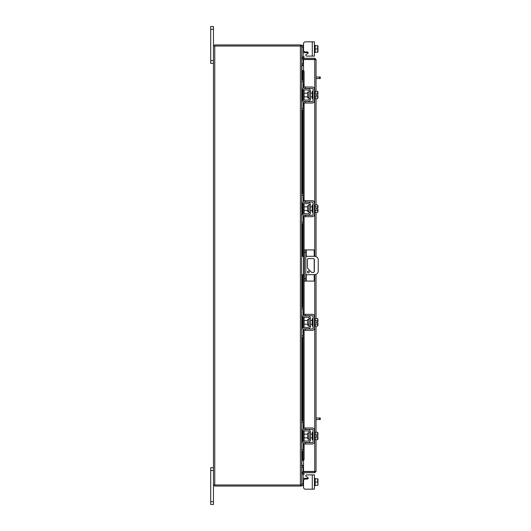 <?xml version="1.0" encoding="UTF-8"?>
<svg xmlns="http://www.w3.org/2000/svg" width="531" height="531" viewBox="0 0 531 531"><rect width="100%" height="100%" fill="white"/><g stroke="black" fill="none" stroke-linecap="round" stroke-linejoin="round"><path stroke-width="0.8" d="M309.281 271.938A0.916 0.916 0 0 0 308.358 271.022A0.916 0.916 0 0 0 307.442 271.938A0.916 0.916 0 0 0 308.358 272.861A0.916 0.916 0 0 0 309.281 271.938M305.816 274.693L314.564 274.693A3.677 3.677 0 0 0 318.242 271.016L318.242 259.984A3.677 3.677 0 0 0 314.564 256.307L305.816 256.307M304.343 256.307L303.613 256.307L303.613 274.693L304.343 274.693M301.701 256.307L303.613 256.307M303.613 274.693L301.701 274.693M311.578 272.396L307.449 268.029L307.449 259.513A0.909 0.909 0 0 1 308.358 258.604L313.416 258.604A0.909 0.909 0 0 1 314.332 259.513L314.332 271.487A0.909 0.909 0 0 1 313.416 272.396L311.578 272.396M306.254 274.693L306.254 281.085L304.343 281.085L304.343 249.915L314.199 249.915L314.199 256.307M305.816 249.915L305.816 281.085M306.254 281.085L314.199 281.085L314.199 274.693M314.199 259.042L314.199 271.958M308.757 433.05L307.622 433.05L307.622 438.918L308.757 438.918L309.049 432.758M301.701 422.603L301.701 420.837L303.095 420.837L303.095 422.603L301.701 422.603L301.701 428.192A2.721 2.721 0 0 0 304.416 430.913L307.874 430.913A1.175 1.175 0 0 1 309.049 432.088L309.049 439.88A1.175 1.175 0 0 1 307.874 441.055L304.416 441.055A2.721 2.721 0 0 0 301.701 443.777L301.701 449.365L303.095 449.365L303.095 451.131L301.701 451.131L301.701 449.365M303.812 442.602A1.321 1.321 0 0 1 304.416 442.456L307.874 442.456A2.575 2.575 0 0 0 310.449 439.88L310.449 432.088A2.575 2.575 0 0 0 307.874 429.513L304.416 429.513A1.321 1.321 0 0 1 303.812 429.367M303.54 429.181A1.321 1.321 0 0 1 303.095 428.192L303.433 429.075L303.095 422.603M303.433 442.894L303.095 449.365M303.095 443.777A1.321 1.321 0 0 1 303.54 442.794M310.449 432.088L309.049 432.088M309.049 439.88L310.449 439.88M301.847 429.075L301.701 428.192L301.847 429.075M314.418 439.661L315.155 439.661L315.155 432.307L314.418 432.307M313.018 439.661L312.288 439.661L312.288 432.307L313.018 432.307M307.622 434.146L304.124 434.146L304.124 437.823L307.622 437.823M315.155 437.843L317.664 437.843L315.155 437.843M315.155 434.126L317.664 434.126L315.155 434.132M317.95 438.686L317.95 436.535L317.664 439.701L315.155 439.701M317.95 436.535L316.463 436.535L316.463 435.433L317.923 435.433L317.664 432.274L315.155 432.274M317.95 433.117L317.75 432.44M317.664 439.701L317.95 438.852M317.923 435.433L317.95 433.283M305.371 444.002L303.54 444.002L303.54 442.602L305.371 442.602L305.371 444.002L312.288 444.002A2.131 2.131 0 0 0 314.418 441.865L314.418 430.103A2.131 2.131 0 0 0 312.288 427.973L305.371 427.973L305.371 429.367L312.288 429.367A0.737 0.737 0 0 1 313.018 430.103L313.018 441.865A0.737 0.737 0 0 1 312.288 442.602L305.371 442.602M305.371 429.367L303.54 429.367L303.54 427.973L305.371 427.973M303.433 478.358L303.095 477.475L303.241 478.312L303.095 477.475L303.433 478.358L303.095 477.475L303.433 478.358L304.416 478.358L304.416 479.32M306.706 474.906L314.418 474.906L314.418 489.17L312.288 489.17L312.288 474.906L306.706 474.906A0.883 0.883 0 0 0 306.268 476.553L307.748 477.402A0.883 0.883 0 0 1 307.303 479.048L305.371 479.048A1.839 1.839 0 0 0 303.54 480.887L303.54 487.332L303.54 485.712L303.54 487.332L303.54 485.712L301.701 485.712L301.701 46.031L213.469 46.031L213.469 504.45L210.707 504.45L210.707 501.656L213.469 501.656M305.371 489.17L312.288 489.17L305.371 489.17A1.839 1.839 0 0 1 303.54 487.332L303.54 485.712L303.54 487.332M308.186 478.165A0.883 0.883 0 0 1 308.166 478.358A0.883 0.883 0 0 0 308.186 478.165A0.883 0.883 0 0 1 308.166 478.358A0.883 0.883 0 0 0 307.748 477.402A0.883 0.883 0 0 1 308.166 478.358L304.416 478.358M301.701 467.094L303.095 467.094L303.095 471.727M303.095 474.754L303.095 485.712M314.418 485.712L315.155 485.712L315.155 478.358L314.418 478.358M315.155 482.035L315.155 485.248L317.664 485.248L317.95 483.787L317.664 482.035L315.155 482.035L315.155 478.823L317.664 478.816L315.155 478.823M317.664 485.248L315.155 485.254M317.664 478.816L317.664 482.035M317.923 485.254L317.95 483.787M317.95 483.495L317.95 480.575M317.95 480.283L317.95 478.862M312.288 41.83L314.418 41.83L314.418 56.094L312.288 56.094L312.288 41.83L305.371 41.83A1.839 1.839 0 0 0 303.54 43.668L303.54 45.288L303.54 43.668L303.54 45.288L303.095 45.288L303.095 56.246M304.416 51.68L304.416 52.642L308.166 52.642A0.883 0.883 0 0 1 307.748 53.598L306.268 54.447A0.883 0.883 0 0 0 306.706 56.094L312.288 56.094M304.416 52.642L303.433 52.642L303.095 53.525L303.433 52.642L304.416 52.642M303.095 59.273L303.095 63.906L301.701 63.906M301.701 46.224L301.701 45.288L303.095 45.288M314.418 45.288L315.155 45.288L315.155 52.177L315.155 45.752L317.664 45.752L317.664 48.965L315.155 48.965M314.418 52.642L315.155 52.642L315.155 52.184L317.664 52.177L315.155 52.184M315.155 45.746L317.95 45.792L315.155 45.746M317.664 52.184L317.664 48.965M317.95 47.213L317.95 45.792M317.95 50.425L317.95 47.505M317.95 52.138L317.95 50.717M303.54 43.668L303.54 50.113A1.839 1.839 0 0 0 305.371 51.952L307.303 51.952A0.883 0.883 0 0 1 308.186 52.834A0.883 0.883 0 0 0 308.166 52.642M303.54 59.353L303.54 58.251L314.744 58.251L314.744 59.353L303.54 59.353A1.288 1.288 0 0 1 302.404 57.441L303.141 56.167L304.09 56.717L303.54 58.251M316.038 439.701L316.038 471.455L303.54 471.442L303.54 460.37M303.54 70.63L303.54 59.558L316.038 59.545L316.038 91.299M316.038 98.726L316.038 204.966M316.038 212.393L316.038 256.619M316.038 274.381L316.038 318.633M316.038 326.061L316.038 432.274M314.936 471.455L316.038 471.455L314.744 472.749L314.744 439.661M314.744 91.339L314.744 59.558L316.038 59.545L314.744 58.251M314.744 472.749L303.54 472.749L304.09 474.283L303.141 474.833L302.404 473.559L303.36 473.008M314.744 471.647L303.54 471.647L303.54 472.749M302.245 79.869L302.245 70.59L303.374 70.59A1.474 0.737 90 0 1 304.09 72.057L303.141 72.057A1.474 0.737 -90 0 0 302.418 70.59L302.418 79.869M303.347 460.41L302.418 460.41A1.474 0.737 -90 0 0 303.141 458.943L303.141 443.431M303.141 458.943L304.09 458.943A1.474 0.737 90 0 1 303.374 460.41L302.404 460.41L302.418 451.131M303.141 441.38L303.141 430.595M303.141 428.537L303.141 329.797M303.141 327.74L303.141 316.954M303.141 314.896L303.141 274.693M303.141 256.307L303.141 216.13M303.141 214.073L303.141 203.287M303.141 201.229L303.141 102.463M303.141 100.405L303.141 89.62M303.141 87.569L303.141 72.057M304.09 458.943L304.09 444.002M304.09 441.075L304.09 430.893M304.09 427.973L304.09 330.362M304.09 327.441L304.09 317.253M304.09 314.332L304.09 274.693M304.09 256.307L304.09 216.694M304.09 213.774L304.09 203.585M304.09 200.665L304.09 103.027M304.09 100.107L304.09 89.925M304.09 86.998L304.09 72.057M303.374 57.965L302.404 57.441M303.54 471.647A1.288 1.288 0 0 0 302.404 473.559M303.54 465.388L301.887 465.388L301.887 451.131M301.887 79.869L301.887 65.612L303.54 65.612M213.469 484.969L300.407 484.969L300.407 46.031M301.701 484.969L300.407 484.969M303.54 64.052L301.701 63.859M303.54 65.147L301.887 65.147A1.288 1.288 0 0 1 301.701 65.134M300.599 46.031L300.599 44.929L214.57 44.929L214.57 46.031M301.681 46.031A1.288 1.288 0 0 0 300.599 44.943M301.701 465.866A1.288 1.288 0 0 1 301.887 465.853L303.54 465.853M301.701 467.141L303.54 466.948M300.599 484.969L300.599 486.071L214.57 486.071L214.57 484.969M300.599 486.057A1.288 1.288 0 0 0 301.681 484.969M308.757 92.082L307.622 92.082L307.622 97.95L308.757 97.95L309.049 91.79M301.701 81.635L301.701 79.869L303.095 79.869L303.095 81.635L301.701 81.635L301.701 87.223A2.721 2.721 0 0 0 304.416 89.945L307.874 89.945A1.175 1.175 0 0 1 309.049 91.12L309.049 98.912A1.175 1.175 0 0 1 307.874 100.087L304.416 100.087A2.721 2.721 0 0 0 301.701 102.808L301.701 108.397L303.095 108.397L303.095 110.163L301.701 110.163L301.701 108.397M303.812 101.633A1.321 1.321 0 0 1 304.416 101.487L307.874 101.487A2.575 2.575 0 0 0 310.449 98.912L310.449 91.12A2.575 2.575 0 0 0 307.874 88.544L304.416 88.544A1.321 1.321 0 0 1 303.812 88.398M303.54 88.206A1.321 1.321 0 0 1 303.095 87.223L303.433 88.106L303.095 81.635M303.433 101.925L303.095 108.397M303.095 102.808A1.321 1.321 0 0 1 303.54 101.819M310.449 91.12L309.049 91.12M309.049 98.912L310.449 98.912M301.847 88.106L301.701 87.223L301.847 88.106M314.418 98.693L315.155 98.693L315.155 91.339L314.418 91.339M313.018 98.693L312.288 98.693L312.288 91.339L313.018 91.339M307.622 93.177L304.124 93.177L304.124 96.854L307.622 96.854M315.155 96.868L317.664 96.868L315.155 96.874M315.155 93.157L317.664 93.157L315.155 93.157M317.95 97.717L317.95 95.567L317.664 98.726L315.155 98.726M317.95 95.567L316.463 95.567L316.463 94.465L317.923 94.465L317.664 91.299L315.155 91.299M317.95 92.148L317.75 91.465M317.664 98.726L317.95 97.883M317.923 94.465L317.95 92.314M305.371 103.027L303.54 103.027L303.54 101.633L305.371 101.633L305.371 103.027L312.288 103.027A2.131 2.131 0 0 0 314.418 100.897L314.418 89.135A2.131 2.131 0 0 0 312.288 86.998L305.371 86.998L305.371 88.398L312.288 88.398A0.737 0.737 0 0 1 313.018 89.135L313.018 100.897A0.737 0.737 0 0 1 312.288 101.633L305.371 101.633M305.371 88.398L303.54 88.398L303.54 86.998L305.371 86.998M316.038 417.977L320.293 417.977L320.293 419.517L319.377 419.517L319.377 417.977M316.038 419.517L319.377 419.517M316.038 77.008L320.293 77.008L320.293 78.548L319.377 78.548L319.377 77.008M316.038 78.548L319.377 78.548M213.469 470.479L210.707 470.479L210.707 467.692L213.469 467.692M210.707 470.479L210.707 501.656M213.469 29.344L210.707 29.344L210.707 26.55L213.469 26.55L213.469 46.031M213.469 63.308L210.707 63.308L210.707 60.521L213.469 60.521M210.707 29.344L210.707 60.521M307.748 53.598L306.268 54.447M308.757 205.749L307.622 205.749L307.622 211.617L308.757 211.617L309.049 205.451M301.701 195.302L301.701 193.536L303.095 193.536L303.095 195.302L301.701 195.302L301.701 200.891A2.721 2.721 0 0 0 304.416 203.605L307.874 203.605A1.175 1.175 0 0 1 309.049 204.787L309.049 212.579A1.175 1.175 0 0 1 307.874 213.754L304.416 213.754A2.721 2.721 0 0 0 301.701 216.475L301.701 222.064L303.095 222.064L303.095 223.83L301.701 223.83L301.701 222.064M303.812 215.301A1.321 1.321 0 0 1 304.416 215.155L307.874 215.155A2.575 2.575 0 0 0 310.449 212.579L310.449 204.787A2.575 2.575 0 0 0 307.874 202.211L304.416 202.211A1.321 1.321 0 0 1 303.812 202.065M303.54 201.873A1.321 1.321 0 0 1 303.095 200.891L303.433 201.773L303.095 195.302M303.433 215.593L303.095 222.064M303.095 216.475A1.321 1.321 0 0 1 303.54 215.486M310.449 204.787L309.049 204.787M309.049 212.579L310.449 212.579M301.847 201.773L301.701 200.891L301.847 201.773M314.418 212.36L315.155 212.36L315.155 205.006L314.418 205.006M313.018 212.36L312.288 212.36L312.288 205.006L313.018 205.006M307.622 206.844L304.124 206.844L304.124 210.522L307.622 210.522M315.155 210.535L317.664 210.535L315.155 210.541M315.155 206.825L317.664 206.825L315.155 206.825M317.95 211.384L317.95 209.234L317.664 212.393L315.155 212.393M317.923 209.234L316.463 209.234L316.463 208.132L317.923 208.132L317.664 204.966L315.155 204.966M317.95 205.809L317.75 205.132M317.664 212.393L317.95 211.55M317.95 208.132L317.95 205.982M305.371 216.694L303.54 216.694L303.54 215.301L305.371 215.301L305.371 216.694L312.288 216.694A2.131 2.131 0 0 0 314.418 214.564L314.418 202.802A2.131 2.131 0 0 0 312.288 200.665L305.371 200.665L305.371 202.065L312.288 202.065A0.737 0.737 0 0 1 313.018 202.802L313.018 214.564A0.737 0.737 0 0 1 312.288 215.301L305.371 215.301M305.371 202.065L303.54 202.065L303.54 200.665L305.371 200.665M308.757 319.416L307.622 319.416L307.622 325.284L308.757 325.284L309.049 319.118M301.701 308.969L301.701 307.203L303.095 307.203L303.095 308.969L301.701 308.969L301.701 314.558A2.721 2.721 0 0 0 304.416 317.272L307.874 317.272A1.175 1.175 0 0 1 309.049 318.454L309.049 326.246A1.175 1.175 0 0 1 307.874 327.421L304.416 327.421A2.721 2.721 0 0 0 301.701 330.143L301.701 335.731L303.095 335.731L303.095 337.497L301.701 337.497L301.701 335.731M303.812 328.968A1.321 1.321 0 0 1 304.416 328.815L307.874 328.815A2.575 2.575 0 0 0 310.449 326.246L310.449 318.454A2.575 2.575 0 0 0 307.874 315.879L304.416 315.879A1.321 1.321 0 0 1 303.812 315.733M303.54 315.54A1.321 1.321 0 0 1 303.095 314.558L303.433 315.434L303.095 308.969M303.433 329.26L303.095 335.731M303.095 330.143A1.321 1.321 0 0 1 303.54 329.154M310.449 318.454L309.049 318.454M309.049 326.246L310.449 326.246M301.847 315.434L301.701 314.558L301.847 315.434M314.418 326.027L315.155 326.027L315.155 318.673L314.418 318.673M313.018 326.027L312.288 326.027L312.288 318.673L313.018 318.673M307.622 320.512L304.124 320.512L304.124 324.189L307.622 324.189M315.155 324.202L317.664 324.202L315.155 324.209M315.155 320.492L317.664 320.492L315.155 320.492M317.95 325.052L317.95 322.901L317.664 326.061L315.155 326.061M317.923 322.901L316.463 322.901L316.463 321.799L317.923 321.799L317.664 318.633L315.155 318.633M317.95 319.476L317.75 318.799M317.664 326.061L317.95 325.218M317.95 321.799L317.95 319.649M305.371 330.362L303.54 330.362L303.54 328.968L305.371 328.968L305.371 330.362L312.288 330.362A2.131 2.131 0 0 0 314.418 328.231L314.418 316.469A2.131 2.131 0 0 0 312.288 314.332L305.371 314.332L305.371 315.733L312.288 315.733A0.737 0.737 0 0 1 313.018 316.469L313.018 328.231A0.737 0.737 0 0 1 312.288 328.968L305.371 328.968M305.371 315.733L303.54 315.733L303.54 314.332L305.371 314.332M316.463 322.901L316.463 321.799M316.463 209.234L316.463 208.132M304.343 278.795L305.816 278.795M305.816 252.205L304.343 252.205M306.254 249.915L306.254 256.307M301.701 483.947L303.095 483.947M307.874 478.843L307.874 478.358M303.095 47.053L301.701 47.053M307.874 52.642L307.874 52.157M314.744 432.307L314.744 326.027M314.744 318.673L314.744 274.686M314.744 256.314L314.744 212.36M314.744 205.006L314.744 98.693M302.418 441.931L302.418 430.037M302.418 420.837L302.418 337.497M302.418 328.297L302.418 316.396M302.418 307.203L302.418 274.693M302.418 256.307L302.418 223.83M302.418 214.63L302.418 202.736M302.418 193.536L302.418 110.163M302.418 100.963L302.418 89.069M301.887 442.774L301.887 429.194M301.887 420.837L301.887 337.497M301.887 329.14L301.887 315.553M301.887 307.203L301.887 274.693M301.887 256.307L301.887 223.83M301.887 215.473L301.887 201.893M301.887 193.536L301.887 110.163M301.887 101.806L301.887 88.226M214.763 484.969L214.763 46.031M310.449 434.146L312.288 434.146M310.449 437.823L312.288 437.823M302.245 88.856L302.245 101.169M302.245 110.163L302.245 193.536M302.245 202.523L302.245 214.836M302.245 223.83L302.245 256.307M302.245 274.693L302.245 307.203M302.245 316.191L302.245 328.503M302.245 337.497L302.245 420.837M302.245 429.831L302.245 442.144M302.245 451.131L302.245 460.41M310.449 93.177L312.288 93.177M310.449 96.854L312.288 96.854M310.449 206.844L312.288 206.844M310.449 210.522L312.288 210.522M310.449 320.512L312.288 320.512M310.449 324.189L312.288 324.189"/></g></svg>
